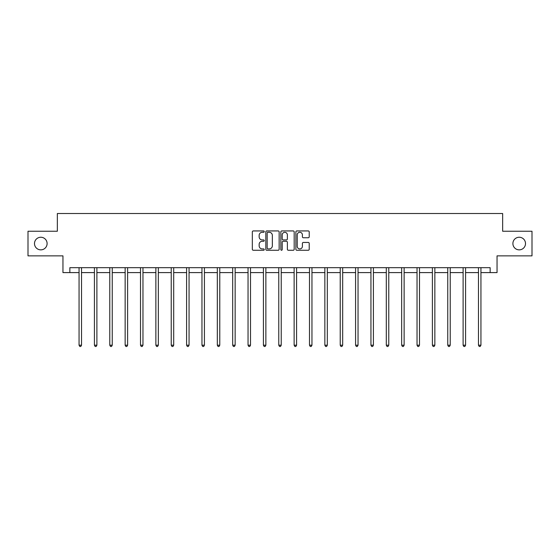 <?xml version="1.0" encoding="UTF-8"?>
<svg xmlns="http://www.w3.org/2000/svg" width="560" height="560" viewBox="0 0 560 560"><rect width="100%" height="100%" fill="white"/><g stroke="black" fill="none" stroke-linecap="round" stroke-linejoin="round"><path stroke-width="0.84" d="M264.243 231.609A0.679 0.679 0 0 0 263.571 230.937L253.295 230.937A0.966 0.966 0 0 0 252.329 231.903L252.329 249.298A0.966 0.966 0 0 0 253.295 250.264L263.571 250.264A0.679 0.679 0 0 0 264.243 249.592A0.679 0.679 0 0 0 263.571 248.913L262.241 248.913A3.094 3.094 0 0 1 259.147 245.819L259.147 244.37A3.094 3.094 0 0 1 262.241 241.276L263.571 241.276A0.679 0.679 0 0 0 264.243 240.597A0.679 0.679 0 0 0 263.571 239.925L262.241 239.925A3.094 3.094 0 0 1 259.147 236.831L259.147 235.382A3.094 3.094 0 0 1 262.241 232.288L263.571 232.288A0.679 0.679 0 0 0 264.243 231.609M512.897 243.551A6.3 6.3 0 0 0 519.197 249.858A6.3 6.3 0 0 0 525.504 243.551A6.3 6.3 0 0 0 519.197 237.251A6.3 6.3 0 0 0 512.897 243.551M34.496 243.551A6.3 6.3 0 0 0 40.803 249.858A6.3 6.3 0 0 0 47.103 243.551A6.3 6.3 0 0 0 40.803 237.251A6.3 6.3 0 0 0 34.496 243.551M308.252 237.748A0.966 0.966 0 0 0 309.218 236.782L309.218 231.903A0.966 0.966 0 0 0 308.252 230.937L296.842 230.937A0.966 0.966 0 0 0 295.876 231.903L295.876 249.298A0.966 0.966 0 0 0 296.842 250.264L308.252 250.264A0.966 0.966 0 0 0 309.218 249.298L309.218 243.404A0.966 0.966 0 0 0 308.252 242.438L303.366 242.438A0.966 0.966 0 0 0 302.4 243.404L302.4 246.33A2.583 2.583 0 0 1 299.817 248.913A2.583 2.583 0 0 1 297.227 246.33L297.227 234.871A2.583 2.583 0 0 1 299.817 232.288A2.583 2.583 0 0 1 302.4 234.871L302.4 236.782A0.966 0.966 0 0 0 303.366 237.748L308.252 237.748M69.853 272.601L69.853 267.68L490.147 267.68L490.147 272.601L497.042 272.601L497.042 255.864L532 255.864L532 231.245L502.656 231.245L502.656 213.521L57.344 213.521L57.344 231.245L28 231.245L28 255.864L62.958 255.864L62.958 272.601L79.058 272.601M279.153 231.903A0.966 0.966 0 0 0 278.187 230.937L266.784 230.937A0.966 0.966 0 0 0 265.818 231.903L265.818 249.298A0.966 0.966 0 0 0 266.784 250.264L278.187 250.264A0.966 0.966 0 0 0 279.153 249.298L279.153 231.903M281.813 230.937L293.216 230.937A0.966 0.966 0 0 1 294.182 231.903L294.182 249.298A0.966 0.966 0 0 1 293.216 250.264L288.337 250.264A0.966 0.966 0 0 1 287.371 249.298L287.371 242.242A0.966 0.966 0 0 0 286.405 241.276L283.164 241.276A0.966 0.966 0 0 0 282.198 242.242L282.198 249.592A0.679 0.679 0 0 1 281.519 250.264A0.679 0.679 0 0 1 280.847 249.592L280.847 231.903A0.966 0.966 0 0 1 281.813 230.937M81.522 272.601L94.423 272.601M96.887 272.601L109.781 272.601M112.245 272.601L125.146 272.601M127.61 272.601L140.511 272.601M142.968 272.601L155.869 272.601M158.333 272.601L171.234 272.601M173.698 272.601L186.599 272.601M189.056 272.601L201.957 272.601M204.421 272.601L217.322 272.601M219.779 272.601L232.68 272.601M235.144 272.601L248.045 272.601M250.509 272.601L263.41 272.601M265.867 272.601L278.768 272.601M281.232 272.601L294.133 272.601M296.59 272.601L309.491 272.601M311.955 272.601L324.856 272.601M327.32 272.601L340.221 272.601M342.678 272.601L355.579 272.601M358.043 272.601L370.944 272.601M373.401 272.601L386.302 272.601M388.766 272.601L401.667 272.601M404.131 272.601L417.032 272.601M419.489 272.601L432.39 272.601M434.854 272.601L447.755 272.601M450.219 272.601L463.113 272.601M465.577 272.601L478.478 272.601M480.942 272.601L490.147 272.601M267.848 232.288A0.679 0.679 0 0 0 267.169 232.967L267.169 248.234A0.679 0.679 0 0 0 267.848 248.913L269.248 248.913A3.094 3.094 0 0 0 272.342 245.819L272.342 235.382A3.094 3.094 0 0 0 269.248 232.288L267.848 232.288M287.371 234.92A2.583 2.583 0 0 0 284.788 232.337A2.583 2.583 0 0 0 282.198 234.92L282.198 238.959A0.966 0.966 0 0 0 283.164 239.925L286.405 239.925A0.966 0.966 0 0 0 287.371 238.959L287.371 234.92M81.648 267.68L81.592 267.827A0.987 0.987 0 0 0 81.522 268.191L81.522 345.198L79.058 345.198L79.058 268.191A0.987 0.987 0 0 0 78.988 267.827L78.932 267.68M81.522 345.198L80.78 346.479L79.8 346.479L79.058 345.198M97.013 267.68L96.957 267.827A0.987 0.987 0 0 0 96.887 268.191L96.887 345.198L94.423 345.198L94.423 268.191A0.987 0.987 0 0 0 94.353 267.827L94.29 267.68M96.887 345.198L96.145 346.479L95.158 346.479L94.423 345.198M112.378 267.68L112.315 267.827A0.987 0.987 0 0 0 112.245 268.191L112.245 345.198L109.781 345.198L109.781 268.191A0.987 0.987 0 0 0 109.711 267.827L109.655 267.68M112.245 345.198L111.51 346.479L110.523 346.479L109.781 345.198M127.736 267.68L127.68 267.827A0.987 0.987 0 0 0 127.61 268.191L127.61 345.198L125.146 345.198L125.146 268.191A0.987 0.987 0 0 0 125.076 267.827L125.02 267.68M127.61 345.198L126.868 346.479L125.888 346.479L125.146 345.198M143.101 267.68L143.045 267.827A0.987 0.987 0 0 0 142.968 268.191L142.968 345.198L140.511 345.198L140.511 268.191A0.987 0.987 0 0 0 140.441 267.827L140.378 267.68M142.968 345.198L142.233 346.479L141.246 346.479L140.511 345.198M158.459 267.68L158.403 267.827A0.987 0.987 0 0 0 158.333 268.191L158.333 345.198L155.869 345.198L155.869 268.191A0.987 0.987 0 0 0 155.799 267.827L155.743 267.68M158.333 345.198L157.591 346.479L156.611 346.479L155.869 345.198M173.824 267.68L173.768 267.827A0.987 0.987 0 0 0 173.698 268.191L173.698 345.198L171.234 345.198L171.234 268.191A0.987 0.987 0 0 0 171.164 267.827L171.101 267.68M173.698 345.198L172.956 346.479L171.969 346.479L171.234 345.198M189.189 267.68L189.126 267.827A0.987 0.987 0 0 0 189.056 268.191L189.056 345.198L186.599 345.198L186.599 268.191A0.987 0.987 0 0 0 186.522 267.827L186.466 267.68M189.056 345.198L188.321 346.479L187.334 346.479L186.599 345.198M204.547 267.68L204.491 267.827A0.987 0.987 0 0 0 204.421 268.191L204.421 345.198L201.957 345.198L201.957 268.191A0.987 0.987 0 0 0 201.887 267.827L201.831 267.68M204.421 345.198L203.679 346.479L202.699 346.479L201.957 345.198M219.912 267.68L219.856 267.827A0.987 0.987 0 0 0 219.779 268.191L219.779 345.198L217.322 345.198L217.322 268.191A0.987 0.987 0 0 0 217.252 267.827L217.189 267.68M219.779 345.198L219.044 346.479L218.057 346.479L217.322 345.198M235.277 267.68L235.214 267.827A0.987 0.987 0 0 0 235.144 268.191L235.144 345.198L232.68 345.198L232.68 268.191A0.987 0.987 0 0 0 232.61 267.827L232.554 267.68M235.144 345.198L234.409 346.479L233.422 346.479L232.68 345.198M250.635 267.68L250.579 267.827A0.987 0.987 0 0 0 250.509 268.191L250.509 345.198L248.045 345.198L248.045 268.191A0.987 0.987 0 0 0 247.975 267.827L247.912 267.68M250.509 345.198L249.767 346.479L248.78 346.479L248.045 345.198M266 267.68L265.937 267.827A0.987 0.987 0 0 0 265.867 268.191L265.867 345.198L263.41 345.198L263.41 268.191A0.987 0.987 0 0 0 263.333 267.827L263.277 267.68M265.867 345.198L265.132 346.479L264.145 346.479L263.41 345.198M281.358 267.68L281.302 267.827A0.987 0.987 0 0 0 281.232 268.191L281.232 345.198L278.768 345.198L278.768 268.191A0.987 0.987 0 0 0 278.698 267.827L278.642 267.68M281.232 345.198L280.49 346.479L279.51 346.479L278.768 345.198M296.723 267.68L296.667 267.827A0.987 0.987 0 0 0 296.59 268.191L296.59 345.198L294.133 345.198L294.133 268.191A0.987 0.987 0 0 0 294.063 267.827L294 267.68M296.59 345.198L295.855 346.479L294.868 346.479L294.133 345.198M312.088 267.68L312.025 267.827A0.987 0.987 0 0 0 311.955 268.191L311.955 345.198L309.491 345.198L309.491 268.191A0.987 0.987 0 0 0 309.421 267.827L309.365 267.68M311.955 345.198L311.22 346.479L310.233 346.479L309.491 345.198M327.446 267.68L327.39 267.827A0.987 0.987 0 0 0 327.32 268.191L327.32 345.198L324.856 345.198L324.856 268.191A0.987 0.987 0 0 0 324.786 267.827L324.723 267.68M327.32 345.198L326.578 346.479L325.591 346.479L324.856 345.198M342.811 267.68L342.748 267.827A0.987 0.987 0 0 0 342.678 268.191L342.678 345.198L340.221 345.198L340.221 268.191A0.987 0.987 0 0 0 340.144 267.827L340.088 267.68M342.678 345.198L341.943 346.479L340.956 346.479L340.221 345.198M358.169 267.68L358.113 267.827A0.987 0.987 0 0 0 358.043 268.191L358.043 345.198L355.579 345.198L355.579 268.191A0.987 0.987 0 0 0 355.509 267.827L355.453 267.68M358.043 345.198L357.301 346.479L356.321 346.479L355.579 345.198M373.534 267.68L373.478 267.827A0.987 0.987 0 0 0 373.401 268.191L373.401 345.198L370.944 345.198L370.944 268.191A0.987 0.987 0 0 0 370.874 267.827L370.811 267.68M373.401 345.198L372.666 346.479L371.679 346.479L370.944 345.198M388.899 267.68L388.836 267.827A0.987 0.987 0 0 0 388.766 268.191L388.766 345.198L386.302 345.198L386.302 268.191A0.987 0.987 0 0 0 386.232 267.827L386.176 267.68M388.766 345.198L388.031 346.479L387.044 346.479L386.302 345.198M404.257 267.68L404.201 267.827A0.987 0.987 0 0 0 404.131 268.191L404.131 345.198L401.667 345.198L401.667 268.191A0.987 0.987 0 0 0 401.597 267.827L401.541 267.68M404.131 345.198L403.389 346.479L402.409 346.479L401.667 345.198M419.622 267.68L419.559 267.827A0.987 0.987 0 0 0 419.489 268.191L419.489 345.198L417.032 345.198L417.032 268.191A0.987 0.987 0 0 0 416.955 267.827L416.899 267.68M419.489 345.198L418.754 346.479L417.767 346.479L417.032 345.198M434.98 267.68L434.924 267.827A0.987 0.987 0 0 0 434.854 268.191L434.854 345.198L432.39 345.198L432.39 268.191A0.987 0.987 0 0 0 432.32 267.827L432.264 267.68M434.854 345.198L434.112 346.479L433.132 346.479L432.39 345.198M450.345 267.68L450.289 267.827A0.987 0.987 0 0 0 450.219 268.191L450.219 345.198L447.755 345.198L447.755 268.191A0.987 0.987 0 0 0 447.685 267.827L447.622 267.68M450.219 345.198L449.477 346.479L448.49 346.479L447.755 345.198M465.71 267.68L465.647 267.827A0.987 0.987 0 0 0 465.577 268.191L465.577 345.198L463.113 345.198L463.113 268.191A0.987 0.987 0 0 0 463.043 267.827L462.987 267.68M465.577 345.198L464.842 346.479L463.855 346.479L463.113 345.198M481.068 267.68L481.012 267.827A0.987 0.987 0 0 0 480.942 268.191L480.942 345.198L478.478 345.198L478.478 268.191A0.987 0.987 0 0 0 478.408 267.827L478.352 267.68M480.942 345.198L480.2 346.479L479.22 346.479L478.478 345.198"/></g></svg>
